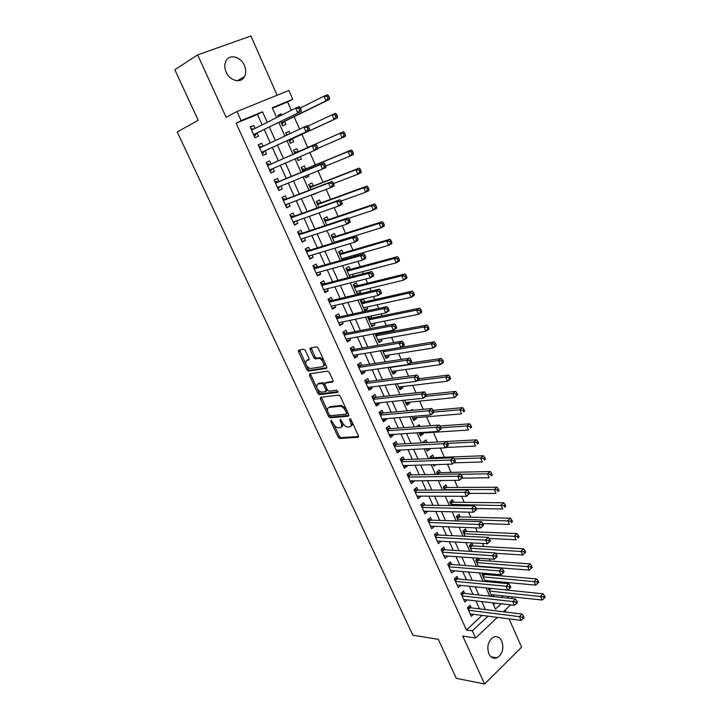 <?xml version="1.0" encoding="UTF-8"?>
<svg xmlns="http://www.w3.org/2000/svg" width="720" height="720" viewBox="0 0 720 720"><rect width="100%" height="100%" fill="white"/><g stroke="black" fill="none" stroke-linecap="round" stroke-linejoin="round"><path stroke-width="1.08" d="M331.029 420.3L330.822 421.398L338.103 437.076L339.705 438.48L358.038 437.274L358.389 435.699L351.009 419.625L349.794 418.626L349.56 419.751L350.514 421.83C351.666 424.791 351.306 426.483 349.452 426.933L347.643 427.059C345.6 426.744 343.863 425.232 342.45 422.523L340.308 419.472L340.083 420.579L341.037 422.64C342.18 425.565 341.838 427.239 340.029 427.68L338.265 427.806C336.258 427.5 334.557 425.997 333.153 423.315L331.029 420.3M226.188 72.18C229.896 81.072 241.191 83.682 244.539 76.581C246.168 73.251 246.105 69.516 244.368 65.376C240.741 56.466 229.23 53.694 225.9 61.101C224.361 64.422 224.46 68.112 226.188 72.18M488.871 653.769C490.878 657.666 493.596 659.025 497.043 657.828C502.452 654.174 504.054 648.63 501.822 641.187C499.797 637.2 497.016 635.859 493.488 637.155C488.178 640.863 486.639 646.398 488.871 653.769M305.379 350.595L303.687 349.227L298.8 350.127L298.548 351.828L306.882 369.801L308.403 371.178L326.403 368.406L326.709 366.696L318.24 348.255L316.701 346.86L310.419 347.985L310.14 349.722L313.749 357.552L315.288 358.938L318.951 358.407C322.398 358.479 325.593 366.444 322.299 366.723L310.14 368.586C305.766 365.994 304.641 363.267 306.774 360.396L308.7 360.072L308.97 358.371L305.379 350.595M262.143 124.848L257.454 114.399L236.115 123.228L241.11 120.627L236.97 111.51L288.864 90.468L292.743 99.297L272.277 107.748L276.66 117.594M497.412 617.364L475.587 638.028L462.726 636.048L484.596 684L456.291 678.339L438.246 639.306L412.866 635.211L177.237 131.949L198.234 120.33L174.843 69.741L197.649 54.882L226.125 117.315L236.97 111.51M475.587 638.028L472.329 630.837L487.989 616.149M236.115 123.228L466.443 629.982L472.329 630.837M320.661 397.269L320.373 398.88L328.536 416.466L330.12 417.861L348.354 416.187L348.687 414.567L340.398 396.531L338.805 395.109L320.661 397.269M317.772 393.264L309.519 375.48L309.789 373.824L327.654 371.124L329.382 372.528L332.973 380.349L332.667 382.032L325.296 383.04L324.999 384.705L327.357 389.808L328.923 391.212L336.852 390.231L337.743 392.391L319.32 394.641L317.772 393.264L318.987 392.472L317.592 389.448M277.137 95.22L250.902 36L197.649 54.882M484.596 684L521.613 647.19L509.067 618.867M281.817 115.029L281.313 113.895L278.019 115.542M280.674 121.509L282.6 125.838L285.975 124.389L284.616 121.338M290.07 133.632L289.071 131.364L285.75 132.93M288.828 139.851L290.349 143.271L293.697 141.786L292.347 138.753M300.303 156.672L301.356 159.048L298.008 160.488M298.107 151.731L296.766 148.707L293.436 150.21L294.903 153.513M308.403 174.942L308.961 176.184L305.595 177.543M305.739 168.921L304.407 165.924L301.104 167.463L302.949 171.603M316.449 193.059L313.119 194.472M313.308 185.976L311.985 183.006L308.718 184.581L310.932 189.549M320.823 202.914L319.509 199.962L316.278 201.573L318.852 207.351M328.284 219.717L326.979 216.783L323.775 218.439L326.709 225.018M335.682 236.403L334.395 233.496L331.218 235.179L334.503 242.55M345.699 258.957L345.195 257.823M343.035 252.963L341.748 250.074L338.607 251.793L342.234 259.947M353.394 276.3L352.521 274.338M350.334 269.397L349.056 266.535L345.942 268.281L349.911 277.209M359.793 290.736L360.63 292.617L357.138 293.454M357.57 285.723L356.31 282.87L353.223 284.652L357.525 294.336M367.02 307.008L367.803 308.763L364.284 309.537M364.761 301.914L363.51 299.088L360.45 300.906L364.761 310.599L367.803 308.763M374.193 323.163L374.913 324.801L371.385 325.494M371.898 317.997L371.007 315.999M381.303 339.201L381.978 340.713L378.432 341.343M378.981 333.963L378.558 333.018M388.368 355.113L388.989 356.517L385.425 357.075M395.388 370.926L395.955 372.204L392.373 372.699M402.354 386.613L402.867 387.783L399.267 388.206M409.266 402.192L409.734 403.245L406.116 403.605M416.124 417.663L416.547 418.599L412.92 418.896M412.857 410.292L412.461 409.401L410.958 410.472M422.946 433.017L423.315 433.845L419.67 434.079M420.039 426.474L419.256 424.71L416.457 426.735M429.849 448.569L426.375 449.154M427.167 442.539L426.006 439.911L423.189 441.999L423.522 442.737M433.872 457.641L432.702 455.004L429.921 457.128L430.578 458.622M440.514 472.608L439.353 469.998L436.599 472.14L437.589 474.381M447.111 487.476L445.959 484.884L443.223 487.053L444.546 490.023M453.663 502.245L452.52 499.662L449.811 501.867L451.449 505.557M460.17 516.906L459.036 514.341L456.354 516.564L458.307 520.974M466.632 531.459L465.507 528.921L462.843 531.171L465.111 536.283M473.049 545.922L471.933 543.402L469.296 545.67L471.87 551.475M479.421 560.277L478.503 558.207M485.757 574.542L485.253 573.417M471.186 607.833L470.052 605.322L467.388 607.761L471.267 616.356L473.508 614.286M464.706 593.469L463.572 590.949L460.881 593.361L464.787 602.01L467.127 599.895M458.19 579.015L457.038 576.468L454.329 578.862L458.262 587.574L460.719 585.396M451.62 564.453L450.468 561.897L447.732 564.255L451.692 573.03L454.266 570.789M445.014 549.792L443.844 547.209L441.081 549.549L445.077 558.387L447.777 556.074M438.354 535.023L437.184 532.431L434.394 534.735L438.408 543.636L441.162 541.251M431.649 520.146L430.47 517.536L427.653 519.822L431.703 528.777L434.43 526.32M424.89 505.17L423.702 502.542L420.867 504.792L424.944 513.819L427.644 511.272M418.086 490.086L416.889 487.44L414.027 489.663L418.131 498.753L420.813 496.125M411.237 474.894L410.031 472.221L407.142 474.426L411.273 483.579L414.153 481.365L413.928 480.861M404.334 459.594L403.128 456.903L400.203 459.072L404.37 468.297L407.277 466.11L406.998 465.498M397.386 444.177L396.162 441.468L393.219 443.61L397.413 452.898L400.347 450.747L400.014 450.009M390.384 428.652L389.16 425.925L386.181 428.04L390.411 437.391L393.372 435.267L392.985 434.421M383.337 413.019L382.095 410.265L379.089 412.353L383.355 421.776L386.343 419.679L385.902 418.707M376.236 397.269L374.985 394.497L371.952 396.549L376.245 406.044L379.26 403.974L378.765 402.885M369.081 381.402L367.821 378.612L364.761 380.628L369.081 390.195L372.123 388.161L371.574 386.946M361.872 365.418L360.603 362.61L357.516 364.59L361.863 374.229L364.941 372.222L364.338 370.881M354.609 349.317L353.331 346.482L350.217 348.435L354.6 358.146L357.705 356.175L357.039 354.708M298.314 350.901L299.637 350.658M309.915 348.777L311.247 348.534M347.292 333.09L346.005 330.246L342.864 332.163L347.283 341.946L350.406 340.002L349.686 338.409M339.93 316.755L338.634 313.875L335.448 315.765L339.903 325.62L343.062 323.712L342.288 321.984M332.505 300.285L331.2 297.396L327.987 299.25L332.469 309.177L335.664 307.296L334.827 305.442M325.026 283.698L323.712 280.782L320.472 282.609L324.99 292.608L328.212 290.763L327.312 288.774M317.484 266.985L316.161 264.051L312.894 265.842L317.448 275.913L320.697 274.104L319.734 271.98M309.897 250.155L308.556 247.194L305.253 248.94L309.843 259.092L313.128 257.319L312.102 255.051M302.247 233.19L300.897 230.202L297.567 231.921L302.184 242.145L305.505 240.408L304.416 238.005M294.534 216.09L293.184 213.084L289.818 214.767L294.471 225.072L297.819 223.371L296.667 220.824M286.767 198.864L285.399 195.84L282.006 197.478L286.695 207.864L290.079 206.199L288.864 203.508M278.937 181.512L277.569 178.461L274.131 180.063L278.865 190.53L282.276 188.901L280.989 186.057M271.053 164.016L269.667 160.947L266.202 162.504L270.972 173.052L274.41 171.468L273.06 168.471M263.07 146.304L261.711 143.298L258.21 144.819L263.016 155.448L266.49 153.9L265.095 150.813M466.443 629.982L482.094 615.393M479.475 608.85L475.902 600.894M472.968 594.36L469.323 586.251M466.425 579.78L462.708 571.5M459.828 565.092L456.039 556.65M453.186 550.305L449.316 541.692M446.499 535.401L442.548 526.626M439.758 520.398L435.735 511.443M432.972 505.287L428.877 496.161M426.141 490.068L421.956 480.762M419.256 474.741L414.99 465.255M412.317 459.297L407.979 449.631M405.333 443.745L400.914 433.89M398.304 428.076L393.795 418.032M391.212 412.29L386.622 402.057M384.075 396.387L379.395 385.965M376.884 380.376L372.114 369.756M369.639 364.239L364.779 353.421M362.34 347.985L357.39 336.969M354.978 331.605L349.947 320.391M347.571 315.099L342.441 303.678M340.11 298.476L334.881 286.848M332.586 281.727L327.267 269.883M325.008 264.852L319.59 252.792M317.367 247.842L311.859 235.575M309.672 230.706L304.065 218.214M301.923 213.435L296.208 200.727M294.111 196.038L288.297 183.096M286.236 178.497L280.323 165.33M278.298 160.83L272.304 147.483M270.261 142.929L264.258 129.564M254.997 128.412L253.692 125.505L250.155 126.99L254.997 137.709L258.507 136.197L257.103 133.083M499.833 582.894L499.338 581.769M496.557 575.469L496.053 574.326M490.194 561.051L489.276 558.954M483.786 546.534L482.436 543.465M477.333 531.909L475.551 527.868M470.835 517.185L468.612 512.145M464.292 502.353L461.628 496.305M457.704 487.422L454.581 480.348M451.071 472.383L447.489 464.265M444.384 457.236L440.334 448.065M437.643 441.963L433.386 432.324M430.47 425.709L426.537 416.79M423.243 409.329L419.625 401.139M415.962 392.832L412.668 385.371M408.618 376.2L405.657 369.486M401.229 359.442L398.601 353.493M393.777 342.558L391.491 337.374M389.151 332.082L388.728 331.119M386.262 325.539L384.327 321.138M382.014 315.918L381.123 313.884M378.693 308.394L377.109 304.785M374.832 299.637L373.455 296.523M371.07 291.114L369.837 288.306M367.596 283.23L365.733 279.018M363.384 273.69L362.511 271.71M360.297 266.706L357.948 261.369M355.635 256.131L355.131 254.979M352.953 250.056L350.1 243.594M345.555 233.289L342.189 225.666M338.094 216.387L334.215 207.594M330.579 199.359L326.178 189.378M323.01 182.205L318.069 171.018M315.378 164.916L309.906 152.505M307.692 147.501L301.887 134.352M299.601 129.159L294.102 116.694M291.276 110.304L287.586 101.943L272.475 108.189M493.524 604.737L495.261 603.117M501.363 597.429L503.037 595.863M494.424 594.954L492.75 596.502M488.799 588.195L488.376 588.582L491.85 596.403M488.241 580.752L487.17 581.715M483.318 573.255L482.058 574.38L485.235 581.535M477.873 558.162L475.695 560.079L478.584 566.559M441.324 480.519L440.577 481.104L440.325 480.528M435.915 464.616L433.926 466.146L433.287 464.697M430.029 448.983L427.23 451.089L426.195 448.749M423.315 433.845L420.489 435.924L419.049 432.684M416.547 418.599L413.694 420.651L411.849 416.493M409.734 403.245L406.854 405.261L404.595 400.176M402.867 387.783L399.969 389.772L397.287 383.742M395.955 372.204L393.021 374.166L389.916 367.182M388.989 356.517L386.037 358.443L382.5 350.496M381.978 340.713L378.999 342.612L375.021 333.675M374.913 324.801L371.907 326.664L367.623 317.043L368.478 316.521M360.63 292.617L357.849 294.255M316.503 193.194L313.263 194.787L313.065 194.346M308.961 176.184L305.685 177.75L305.037 176.301M301.356 159.048L298.044 160.578L296.955 158.121M289.071 131.364L285.705 132.831L286.758 135.189M281.313 113.895L277.92 115.317L278.523 116.667M287.586 101.943L292.743 99.297M511.605 596.772L512.415 598.626M506.07 612.099L505.152 610.029M267.228 122.31L262.512 111.789L241.11 120.627M485.361 609.57L481.779 601.569M478.836 594.999L475.182 586.836M472.266 580.329L468.54 571.995M465.651 565.551L461.853 557.055M458.991 550.665L455.112 541.998M452.277 535.68L448.326 526.842M445.527 520.578L441.486 511.569M438.714 505.368L434.601 496.188M431.856 490.059L427.662 480.69M424.953 474.624L420.678 465.084M417.996 459.09L413.64 449.352M410.985 443.43L406.548 433.512M403.929 427.662L399.402 417.555M396.81 411.777L392.202 401.472M389.646 395.766L384.948 385.281M382.428 379.647L377.64 368.955M375.156 363.402L370.287 352.512M367.83 347.031L362.862 335.943M360.45 330.543L355.392 319.248M353.007 313.929L347.859 302.427M345.519 297.189L340.272 285.48M337.968 280.323L332.631 268.398M330.354 263.331L324.918 251.19M322.686 246.204L317.16 233.838M314.964 228.942L309.33 216.36M307.179 211.545L301.446 198.747M299.331 194.022L293.49 180.99M291.42 176.355L285.48 163.089M283.455 158.553L277.434 145.116M275.382 140.526L269.352 127.062M510.606 604.872L503.325 611.766M492.669 602.82L495.477 609.129L501.174 603.792M507.276 598.068L508.95 596.493M278.811 122.418L284.886 136.062M286.956 140.715L293.022 154.341M295.065 158.94L301.05 172.386M303.138 177.075L309.024 190.287M311.148 195.066L316.926 208.044M319.095 212.922L324.774 225.666M326.979 230.634L332.559 243.153M334.809 248.202L340.281 260.505M342.567 265.644L347.949 277.722M350.271 282.942L355.554 294.804M357.912 300.105L363.096 311.76M365.499 317.142L370.584 328.581M373.023 334.053L378.018 345.276M380.493 350.829L385.398 361.845M387.9 367.47L392.715 378.297M395.253 383.994L399.987 394.614M402.552 400.392L407.196 410.814M409.797 416.664L414.351 426.897M416.988 432.819L421.461 442.854M424.125 448.848L428.508 458.694M431.208 464.76L435.51 474.417M438.246 480.555L442.458 490.032M445.221 496.233L449.361 505.53M452.151 511.794L456.21 520.911M459.027 527.247L463.005 536.184M465.858 542.574L469.755 551.34M472.635 557.802L476.451 566.397M479.358 572.913L483.111 581.337M486.036 587.916L489.708 596.169M257.454 114.399L262.512 111.789M441.189 541.314L437.265 541.098M434.502 526.482L430.596 526.338M427.77 511.551L423.882 511.47M420.984 496.512L417.114 496.494M414.153 481.365L410.301 481.41M407.277 466.11L403.434 466.227M400.347 450.747L396.522 450.927M393.372 435.267L389.556 435.519M386.343 419.679L382.545 419.994M379.26 403.974L375.48 404.361M372.123 388.161L368.37 388.62M364.941 372.222L361.206 372.753M357.705 356.175L353.979 356.778M350.406 340.002L346.707 340.686M343.062 323.712L339.381 324.468M335.664 307.296L332.001 308.133M328.212 290.763L324.567 291.681M320.697 274.104L317.079 275.103M313.128 257.319L309.528 258.399M305.505 240.408L301.923 241.569M297.819 223.371L294.264 224.613M290.079 206.199L286.542 207.522M282.276 188.901L278.766 190.314M274.41 171.468L270.927 172.962M261.711 143.298L258.264 144.927M253.692 125.505L250.263 127.233M341.379 426.843C342.792 426.474 343.224 425.187 342.675 422.973M350.838 426.087C352.287 425.682 352.719 424.35 352.134 422.091M333.918 424.665L339.291 436.257L340.893 437.661L358.596 436.473M329.571 415.305L331.317 417.051L348.894 415.422M321.372 397.179L327.654 411.156M329.157 414.702L330.327 415.674L346.239 414.162L346.473 413.028L345.456 410.823C344.061 408.123 342.342 406.611 340.308 406.287L329.103 407.439C327.321 407.934 327.006 409.635 328.158 412.542L329.157 414.702M346.554 413.946L347.832 412.713M346.095 408.933L341.532 405.468L339.948 406.296M329.022 407.448L330.318 406.629L341.163 405.477M316.656 387.441L310.752 374.706L309.519 375.48M310.527 373.707L310.752 374.706M333.198 381.33L326.133 382.5M338.112 391.689L320.661 393.849L319.437 394.641M317.79 384.066C315.621 386.883 316.755 389.583 321.192 392.166L325.665 391.635L325.953 389.988L323.604 384.894L322.047 383.499L317.79 384.066L319.014 383.283L317.997 383.931M326.061 391.374L327.393 389.889M324.792 384.003L323.28 382.707L321.903 383.499M319.014 383.283L323.136 382.716M318.987 392.472L320.661 393.849M307.098 360.198L309.195 359.433M323.55 365.94C324.819 365.598 325.215 364.41 324.72 362.376M323.793 360.36L320.211 357.624L318.483 358.425M311.175 347.85L315.009 356.778L316.539 358.164L319.734 357.642M306.792 366.165L308.124 369.036L309.636 370.404L326.925 367.731M299.574 349.983L305.613 363.618M491.049 594.594L542.142 600.021L540.54 596.304L543.114 593.811L490.383 588.357M543.483 596.844L544.131 598.329L545.157 597.33L544.518 595.845L543.483 596.844L489.474 591.057M544.131 598.329L542.142 600.021M543.114 593.811L544.518 595.845M468.522 610.272L519.444 616.653L521.1 620.424L470.142 613.854M468.378 606.861L470.25 607.716L522.126 614.07L519.444 616.653L522.432 617.22L523.098 618.732L524.169 617.688L523.512 616.185L522.432 617.22M523.512 616.185L522.126 614.07M521.1 620.424L523.098 618.732M484.749 580.428L535.698 585.117L534.078 581.382L536.679 578.916L484.821 574.461L482.886 573.633M537.03 581.913L537.678 583.407L538.722 582.417L538.074 580.923L537.03 581.913L483.165 576.873M537.678 583.407L535.698 585.117M536.679 578.916L538.074 580.923M478.404 566.163L529.2 570.114L527.571 566.343L530.199 563.913L478.494 560.214L476.496 559.377M530.532 566.874L531.18 568.377L532.233 567.405L531.585 565.893L530.532 566.874L476.811 562.581M531.18 568.377L529.2 570.114M530.199 563.913L531.585 565.893M495.504 553.284L522.657 555.003L521.019 551.205L523.674 548.793L472.122 545.868L470.052 545.013M523.98 551.718L524.637 553.239L525.699 552.276L525.042 550.755L523.98 551.718L470.412 548.199M524.637 553.239L522.657 555.003M523.674 548.793L525.042 550.755M489.186 538.479L516.069 539.775L514.413 535.95L517.095 533.574L465.714 531.423L463.572 530.559M517.383 536.454L518.049 537.993L519.12 537.03L518.454 535.5L517.383 536.454L463.977 533.718M519.12 537.03L518.049 537.993M517.095 533.574L518.454 535.5M462.024 595.89L512.784 601.515L514.449 605.313L463.653 599.49M461.844 592.497L463.779 593.37L515.484 598.959L512.784 601.515L515.781 602.073L516.447 603.594L517.527 602.559L516.861 601.047L515.781 602.073M516.861 601.047L515.484 598.959M514.449 605.313L516.447 603.594M455.481 581.4L506.07 586.26L507.753 590.085L457.119 585.036M455.256 578.043L457.263 578.925L508.797 583.731L506.07 586.26L509.067 586.809L509.742 588.339L510.84 587.322L510.165 585.792L509.067 586.809M510.165 585.792L508.797 583.731M507.753 590.085L509.742 588.339M448.884 566.82L499.302 570.897L501.003 574.749L450.54 570.474M448.632 563.481L450.702 564.381L502.065 568.395L499.302 570.897L502.317 571.437L502.992 572.976L504.099 571.977L503.415 570.429L502.317 571.437M503.415 570.429L502.065 568.395M501.003 574.749L502.992 572.976M497.304 556.506L496.62 554.958L495.504 555.948L496.188 557.505L497.304 556.506L494.199 559.296L443.916 555.813M496.188 557.505L494.199 559.296L492.489 555.417L495.279 552.942L444.087 549.729L441.945 548.82M442.251 552.132L495.504 555.948M496.62 554.958L495.279 552.942M482.814 523.566L509.427 524.439L507.762 520.587L510.471 518.238L459.252 516.879L457.038 515.997M510.741 521.082L511.407 522.63L512.487 521.685L511.821 520.137L510.741 521.082L457.488 519.129M512.487 521.685L511.407 522.63M510.471 518.238L511.821 520.137M490.464 540.927L489.771 539.361L488.646 540.342L489.339 541.908L490.464 540.927L487.35 543.735L437.238 541.044M489.339 541.908L487.35 543.735L485.622 539.82L488.439 537.372L437.436 534.978L435.222 534.051M435.564 537.336L488.646 540.342M489.771 539.361L488.439 537.372M476.235 508.536L502.74 508.986L501.057 505.107L503.793 502.785L452.745 502.227L450.459 501.345M504.045 505.602L504.72 507.15L505.809 506.223L505.143 504.666L504.045 505.602L450.954 504.441M505.809 506.223L504.72 507.15M503.793 502.785L505.143 504.666M483.57 525.231L482.877 523.656L481.743 524.619L482.436 526.203L483.57 525.231L480.447 528.048L430.524 526.167M482.436 526.203L480.447 528.048L478.71 524.106L481.554 521.694L430.731 520.119L428.436 519.183M428.832 522.432L481.743 524.619M482.877 523.656L481.554 521.694M469.584 493.389L496.008 493.425L494.316 489.519L497.07 487.224L446.202 487.485L443.826 486.576M497.304 489.996L497.979 491.562L499.086 490.644L498.411 489.078L497.304 489.996L494.316 489.519L444.384 489.654M499.086 490.644L497.979 491.562M497.07 487.224L498.411 489.078M476.622 509.409L475.929 507.825L474.777 508.779L475.479 510.372L476.622 509.409L473.49 512.244L423.756 511.191M475.479 510.372L473.49 512.244L471.744 508.275L474.615 505.89L423.981 505.161L421.605 504.207M422.055 507.429L474.777 508.779M475.929 507.825L474.615 505.89M462.087 478.152L489.213 477.747L487.512 473.814L490.302 471.546L439.605 472.626L437.139 471.717M490.509 474.282L491.193 475.857L492.309 474.948L491.625 473.373L490.509 474.282L487.512 473.814L460.836 474.318M492.309 474.948L491.193 475.857M490.302 471.546L491.625 473.373M469.629 493.479L468.918 491.877L467.766 492.822L468.468 494.424L469.629 493.479L466.479 496.323L416.934 496.107M468.468 494.424L466.479 496.323L464.724 492.327L467.622 489.969L417.186 490.086L414.72 489.123M415.224 492.318L464.724 492.327L467.766 492.822M468.918 491.877L467.622 489.969M453.933 462.852L482.382 461.952L480.663 457.983L483.48 455.751L432.963 457.677L430.416 456.75M483.669 458.451L484.353 460.035L485.478 459.135L484.794 457.551L483.669 458.451L480.663 457.983L454.284 458.928M485.478 459.135L484.353 460.035M483.48 455.751L484.794 457.551M462.573 477.423L461.862 475.812L460.692 476.739L461.403 478.35L462.573 477.423L459.423 480.285L410.076 480.915M461.403 478.35L459.423 480.285L457.65 476.253L460.575 473.931L410.337 474.912L407.781 473.931M408.348 477.099L457.65 476.253L460.692 476.739M461.862 475.812L460.575 473.931M426.069 442.602L423.63 441.675M445.59 447.489L475.488 446.04L473.76 442.044L476.604 439.839L446.337 441.504M476.775 442.494L477.468 444.096L478.602 443.214L477.909 441.612L476.775 442.494L473.76 442.044L447.642 443.421M478.602 443.214L477.468 444.096M476.604 439.839L477.909 441.612M455.472 461.241L454.752 459.621L453.573 460.539L454.293 462.159L455.472 461.241L452.304 464.121L403.155 465.606M454.293 462.159L452.304 464.121L450.522 460.062L453.474 457.767L403.443 459.63L400.797 458.631M401.418 461.763L450.522 460.062L453.573 460.539M454.752 459.621L453.474 457.767M417.276 426.681L416.79 426.501M419.301 433.26L468.549 430.011L466.812 425.979L469.674 423.81L439.749 425.979M469.827 426.42L470.52 428.04L471.672 427.167L470.97 425.556L469.827 426.42L466.812 425.979L440.793 427.815M471.672 427.167L470.52 428.04M469.674 423.81L470.97 425.556M448.308 444.942L447.588 443.304L446.4 444.204L447.12 445.842L448.308 444.942L448.119 445.572L445.14 447.831L396.189 450.198M447.12 445.842L445.14 447.831L443.331 443.745L446.319 441.486L396.495 444.231L393.75 443.223M394.443 446.328L443.331 443.745L446.4 444.204M447.588 443.304L446.319 441.486M412.506 417.96L461.556 413.856L459.801 409.797L462.699 407.664L433.116 410.328M462.825 410.229L463.527 411.858L464.688 410.994L463.986 409.374L462.825 410.229L459.801 409.797L433.8 412.092M464.688 410.994L463.527 411.858M462.699 407.664L463.986 409.374M441.099 428.508L440.37 426.861L439.164 427.752L439.893 429.408L441.099 428.508L440.919 429.192L437.913 431.424L389.178 434.673M439.893 429.408L437.913 431.424L436.095 427.302L439.11 425.079L389.493 428.724L386.649 427.707M387.414 430.767L436.095 427.302L439.164 427.752M440.37 426.861L439.11 425.079M405.657 402.561L454.518 397.584L452.745 393.498L455.67 391.392L426.195 394.587M455.778 393.921L456.48 395.55L457.65 394.704L456.948 393.075L455.778 393.921L452.745 393.498L425.952 396.351M457.65 394.704L454.518 397.584L456.48 395.55M455.67 391.392L456.948 393.075M433.827 411.957L433.098 410.292L431.883 411.174L432.612 412.839L433.827 411.957L433.674 412.686L430.632 414.882L382.113 419.031M432.612 412.839L430.632 414.882L428.805 410.733L431.847 408.537L382.446 413.1L379.485 412.074M380.34 415.107L428.805 410.733L431.883 411.174M433.098 410.292L431.847 408.537M398.754 387.045L447.417 381.186L445.635 377.064L448.587 374.994L419.085 378.738M448.668 377.478L449.379 379.125L450.567 378.297L449.856 376.65L448.668 377.478L445.635 377.064L417.033 380.646M450.567 378.297L450.36 379.107L447.417 381.186L449.379 379.125M448.587 374.994L449.856 376.65M426.501 395.271L425.763 393.597L424.539 394.47L425.277 396.144L426.501 395.271L426.366 396.054L423.297 398.223L374.994 403.281M425.277 396.144L423.297 398.223L421.452 394.029L424.53 391.878L375.354 397.368L372.276 396.333M373.203 399.321L421.452 394.029L424.539 394.47M425.763 393.597L424.53 391.878M391.806 371.421L440.262 364.662L438.471 360.513L441.45 358.47L410.76 362.952M441.513 360.918L442.233 362.574L443.421 361.755L442.701 360.099L441.513 360.918L438.471 360.513L390.06 367.497M443.421 361.755L443.241 362.619L440.262 364.662L442.233 362.574M441.45 358.47L442.701 360.099M419.121 378.468L418.383 376.776L417.132 377.631L417.879 379.314L419.121 378.468L419.004 379.296L415.908 381.429L367.821 387.405M417.879 379.314L415.908 381.429L414.045 377.208L417.159 375.084L368.199 381.519L364.995 380.475M366.021 383.427L414.045 377.208L417.132 377.631M418.383 376.776L417.159 375.084M384.804 355.68L433.053 348.012L431.244 343.836L434.259 341.829L401.148 347.31M434.295 344.223L435.024 345.897L436.221 345.096L435.501 343.422L434.295 344.223L431.244 343.836L383.049 351.729M436.221 345.096L436.059 346.005L433.053 348.012L435.024 345.897M434.259 341.829L435.501 343.422M411.678 361.521L410.931 359.82L409.68 360.657L410.427 362.358L411.678 361.521L411.588 362.403L408.456 364.5L360.603 371.421M410.427 362.358L408.456 364.5L406.584 360.243L409.725 358.155L360.999 365.544L357.66 364.5M358.785 367.407L406.584 360.243L409.68 360.657M410.931 359.82L409.725 358.155M377.757 339.831L425.799 331.236L423.972 327.024L427.014 325.053L378.108 334.125L375.849 333.522M427.032 327.402L427.761 329.094L428.976 328.302L428.247 326.619L427.032 327.402L423.972 327.024L375.984 335.853M428.976 328.302L428.832 329.256L425.799 331.236L427.761 329.094M427.014 325.053L428.247 326.619M404.181 344.448L403.434 342.729L402.165 343.557L402.912 345.267L404.181 344.448L404.109 345.375L400.95 347.436L353.322 355.32M402.912 345.267L400.95 347.436L399.06 343.152L402.228 341.1L353.736 349.461L350.271 348.408M351.495 351.279L399.06 343.152L402.165 343.557M403.434 342.729L402.228 341.1M370.656 323.865L418.473 314.334L416.637 310.086L419.715 308.151L371.025 318.177L367.731 317.286M419.706 310.455L420.435 312.156L421.668 311.382L420.93 309.681L419.706 310.455L416.637 310.086L368.874 319.851M421.668 311.382L421.542 312.39L418.473 314.334L420.435 312.156M419.715 308.151L420.93 309.681M396.63 327.24L395.865 325.512L394.587 326.322L395.343 328.05L396.63 327.24L396.576 328.221L393.381 330.246L345.996 339.093M395.343 328.05L393.381 330.246L391.482 325.926L394.677 323.91L346.428 333.261L342.882 332.217M344.151 335.025L391.482 325.926L394.587 326.322M395.865 325.512L394.677 323.91M363.51 307.782L411.102 297.297L409.248 293.022L412.353 291.123L363.888 302.112L360.603 301.266M363.681 308.178L364.167 307.638M412.317 293.382L413.064 295.092L414.297 294.327L413.559 292.617L412.317 293.382L409.248 293.022L361.71 303.741M414.297 294.327L414.198 295.389L411.102 297.297L413.064 295.092M412.353 291.123L413.559 292.617M389.007 309.897L388.242 308.151L386.955 308.943L387.72 310.689L389.007 309.897L388.98 310.932L385.749 312.921L338.607 322.749M387.72 310.689L385.749 312.921L383.832 308.565L387.072 306.585L339.066 316.935L335.529 315.945M336.753 318.645L383.832 308.565L386.955 308.943M339.363 322.596L338.814 323.217M388.242 308.151L387.072 306.585M356.301 291.582L403.668 280.134L401.805 275.823L404.937 273.96L356.706 285.93L353.43 285.12M356.526 292.086L357.147 291.375M404.883 276.165L405.63 277.893L406.881 277.146L406.134 275.418L404.883 276.165L401.805 275.823L354.492 287.505M406.881 277.146L406.8 278.262L403.668 280.134L405.63 277.893M404.937 273.96L406.134 275.418M381.33 292.41L380.565 290.655L379.251 291.438L380.025 293.193L381.33 292.41L381.321 293.508L378.063 295.452L331.164 306.288M380.025 293.193L378.063 295.452L376.137 291.069L379.404 289.125L331.65 300.492L328.122 299.547M329.301 302.148L376.137 291.069L379.251 291.438M332.109 306.063L331.434 306.873M380.565 290.655L379.404 289.125M349.047 275.256L396.18 262.827L394.299 258.489L397.467 256.662L349.47 269.631L346.203 268.866M349.317 275.886L350.064 274.986M397.386 258.822L398.133 260.559L399.402 259.83L398.646 258.084L397.386 258.822L394.299 258.489L347.22 271.161M399.402 259.83L399.339 261L396.18 262.827L398.133 260.559M397.467 256.662L398.646 258.084M373.599 274.788L372.816 273.024L371.502 273.78L372.276 275.553L373.599 274.788L373.608 275.94L370.314 277.848L323.667 289.692M372.276 275.553L370.314 277.848L368.37 273.429L371.673 271.53L324.171 283.923L320.661 283.023M321.786 285.525L368.37 273.429L371.502 273.78M324.801 289.404L323.991 290.403M372.816 273.024L371.673 271.53M341.73 258.813L388.638 245.394L386.739 241.011L389.934 239.229L342.18 253.215L338.922 252.486M342.063 259.56L342.927 258.471M389.826 241.335L390.582 243.09L391.86 242.379L391.104 240.624L389.826 241.335L386.739 241.011L339.894 254.682M391.86 242.379L391.824 243.594L388.638 245.394L390.582 243.09M389.934 239.229L391.104 240.624M365.796 257.031L365.013 255.249L363.681 255.996L364.464 257.778L365.796 257.031L365.832 258.237L362.502 260.109L316.116 272.979M364.464 257.778L362.502 260.109L360.54 255.654L363.879 253.791L316.638 267.228L313.137 266.382M314.217 268.785L360.54 255.654L363.681 255.996M317.43 272.619L316.494 273.816M365.013 255.249L363.879 253.791M334.368 242.253L381.024 227.826L379.116 223.407L382.347 221.661L334.836 236.673L331.587 235.989M335.394 242.28L335.736 241.83M382.212 223.722L382.977 225.486L384.264 224.784L383.508 223.02L382.212 223.722L379.116 223.407L332.514 238.095M384.264 224.784L384.246 226.062L381.024 227.826L382.977 225.486M382.347 221.661L383.508 223.02M357.93 239.121L357.147 237.33L355.797 238.059L356.589 239.859L357.93 239.121L357.993 240.39L354.636 242.226L308.511 256.14M356.589 239.859L354.636 242.226L352.656 237.726L356.022 235.908L309.051 250.407L305.559 249.615M306.594 251.91L352.656 237.726L355.797 238.059M310.005 255.69L308.943 257.103M357.147 237.33L356.022 235.908M348.507 218.385L373.356 210.114L371.43 205.659L374.697 203.949L327.438 220.005L324.189 219.375M374.535 205.965L375.309 207.747L376.614 207.054L375.84 205.281L374.535 205.965L371.43 205.659L325.08 221.373M376.614 207.054L376.614 208.395L373.356 210.114L375.309 207.747M374.697 203.949L375.84 205.281M350.01 221.076L349.209 219.267L347.85 219.978L348.651 221.796L350.01 221.076L350.091 222.399L346.698 224.19L300.843 239.166M348.651 221.796L346.698 224.19L344.7 219.663L348.111 217.881L301.41 233.469L297.927 232.713M298.917 234.909L344.7 219.663L347.85 219.978M302.517 238.626L301.338 240.264M349.209 219.267L348.111 217.881M341.172 200.997L365.634 192.258L363.69 187.776L366.984 186.111L319.977 203.22L316.746 202.635M366.804 188.064L367.578 189.864L368.892 189.189L368.118 187.398L366.804 188.064L363.69 187.776L317.592 204.534M368.892 189.189L368.919 190.584L365.634 192.258L367.578 189.864M366.984 186.111L368.118 187.398M342.018 202.887L341.217 201.06L339.84 201.753L340.65 203.589L342.018 202.887L342.126 204.264L338.697 206.019L293.112 222.075M340.65 203.589L338.697 206.019L336.69 201.447L340.128 199.71L293.706 216.387L290.232 215.694M291.177 217.773L336.69 201.447L339.84 201.753M294.966 221.418L293.67 223.299M341.217 201.06L340.128 199.71M333.531 183.564L357.84 174.267L355.887 169.749L359.217 168.12L312.471 186.309L309.249 185.76M359.001 170.019L359.784 171.837L361.116 171.18L360.333 169.371L359.001 170.019L355.887 169.749L310.05 187.56M361.116 171.18L361.161 172.629L357.84 174.267L359.784 171.837M359.217 168.12L360.333 169.371M333.963 184.545L333.153 182.7L331.767 183.384L332.577 185.229L333.963 184.545L334.098 185.985L330.633 187.695L285.489 204.777M332.577 185.229L330.633 187.695L328.608 183.087L332.082 181.395L285.939 199.188L282.483 198.54M283.374 200.511L328.608 183.087L331.767 183.384M287.352 204.075L285.948 206.199M333.153 182.7L332.082 181.395M325.818 165.996L349.992 156.132L348.021 151.578L351.387 149.985L304.902 169.263L301.689 168.768M304.488 169.308L302.364 170.289L304.488 169.308M351.144 151.839L351.927 153.666L353.277 153.027L352.485 151.2L351.144 151.839L348.021 151.578L302.445 170.469M353.277 153.027L353.349 154.53L349.992 156.132L351.927 153.666M351.387 149.985L352.485 151.2M325.845 166.05L325.035 164.196L323.631 164.862L324.441 166.716L325.845 166.05L326.007 167.553L277.488 187.479M324.441 166.716L322.506 169.227L320.463 164.583L323.973 162.927L278.118 181.845L274.671 181.26M275.517 183.123L320.463 164.583L323.631 164.862M279.684 186.588L278.163 188.982M325.035 164.196L323.973 162.927M317.772 148.41L342.081 137.853L340.092 133.254L343.494 131.715L297.279 152.091L294.075 151.65M296.838 152.136L294.723 153.099L296.838 152.136M297.36 159.039L298.323 157.527M343.224 133.506L344.016 135.351L345.375 134.73L344.583 132.885L343.224 133.506L340.092 133.254L297.279 152.091M345.375 134.73L345.465 136.296L342.081 137.853L344.016 135.351M343.494 131.715L344.583 132.885M317.664 147.411L316.836 145.539L315.423 146.187L316.242 148.059L317.664 147.411L317.844 148.977L269.577 169.983M316.242 148.059L314.307 150.597L312.246 145.917L315.792 144.306L270.243 164.376L266.805 163.836M267.597 165.591L312.246 145.917L315.423 146.187M271.962 168.957L270.315 171.621M316.836 145.539L315.792 144.306M287.91 134.64L286.407 134.397M289.719 141.849L291.519 139.131L337.527 117.909L334.107 119.421L332.1 114.795L308.007 126.072M288.999 140.229L334.107 119.421L336.033 116.883L337.41 116.28L336.609 114.426L335.232 115.029L336.033 116.883M335.232 115.029L332.1 114.795L335.529 113.292L336.609 114.426M337.41 116.28L337.527 117.909M264.285 151.182L309.618 130.248L261.612 152.352L264.285 151.182L262.413 154.134M307.98 129.249L306.045 131.823L303.966 127.107L307.548 125.541L308.574 126.729L307.143 127.359L307.98 129.249L309.411 128.619L308.574 126.729M259.614 147.924L303.966 127.107L307.143 127.359M258.876 146.286L261.945 146.835M309.618 130.248L309.411 128.619M282.015 124.524L283.797 121.734L329.517 99.378L326.061 100.845L324.045 96.183L300.33 107.946M281.241 122.778L326.061 100.845L327.987 98.271L329.373 97.686L328.572 95.823L327.186 96.408L327.987 98.271M327.186 96.408L324.045 96.183L327.51 94.725L328.572 95.823M329.373 97.686L329.517 99.378M253.602 134.631L301.32 111.357L253.584 134.586M299.637 110.286L297.711 112.896L295.614 108.135L299.232 106.614L300.249 107.766L298.8 108.378L299.637 110.286L301.086 109.665L300.249 107.766M251.568 130.122L295.614 108.135L298.8 108.378M256.302 133.479L254.448 136.503M250.884 128.601L253.692 129.06M301.32 111.357L301.086 109.665M331.83 420.723L330.822 421.398M350.604 419.031L349.56 419.751M341.109 419.886L340.083 420.579M342.153 421.884L341.037 422.64M351.657 421.047L350.514 421.83M358.524 436.932L358.038 437.274M340.965 437.661L339.768 438.48M339.291 436.257L338.103 437.076M348.804 415.872L348.354 416.187M331.416 417.051L330.21 417.861M329.742 415.665L328.536 416.466M321.588 398.088L320.373 398.88M347.625 412.254L346.473 413.028M346.608 410.049L345.456 410.823M330.318 406.629L329.103 407.439M326.529 382.248L325.296 383.04M327.096 389.25L325.953 389.988M324.81 384.12L323.604 384.894M308.025 359.631L306.774 360.396M316.71 358.155L315.459 358.929M315.009 356.778L313.749 357.552M311.4 348.957L310.14 349.722M309.789 370.395L308.556 371.169M308.124 369.036L306.882 369.801M299.799 351.072L298.548 351.828M491.103 588.609L489.177 590.382M490.626 588.465L488.988 589.968M468.018 609.165L469.773 607.563M468.216 609.588L470.25 607.716M484.821 574.461L482.877 576.216M484.344 574.326L482.688 575.802M478.494 560.214L476.532 561.942M478.017 560.079L476.352 561.546M472.122 545.868L470.142 547.578M471.645 545.742L469.971 547.191M465.714 531.423L463.707 533.115M465.237 531.297L463.536 532.737M461.538 594.81L463.302 593.217M461.718 595.224L463.779 593.37M455.004 580.347L456.786 578.781M455.184 580.752L457.263 578.925M448.425 565.794L450.225 564.237M448.605 566.19L450.702 564.381M441.801 551.133L443.61 549.594M441.972 551.52L444.087 549.729M459.252 516.879L457.236 518.553M458.775 516.762L457.065 518.175M435.132 536.373L436.959 534.852M435.303 536.751L437.436 534.978M452.745 502.227L450.711 503.883M452.277 502.119L450.549 503.523M428.409 521.496L430.254 520.002M428.58 521.874L430.731 520.119M446.202 487.485L444.141 489.114M445.725 487.377L443.988 488.763M421.641 506.529L423.513 505.044M421.812 506.889L423.981 505.161M439.605 472.626L437.526 474.246M439.128 472.527L437.373 473.895M414.828 491.445L416.709 489.978M414.99 491.796L417.186 490.086M432.963 457.677L431.784 458.577L432.954 457.677M432.495 457.578L431.154 458.595M407.97 476.253L409.869 474.813M410.328 474.912L408.123 476.595L410.337 474.912M401.058 460.953L402.975 459.531M401.202 461.286L403.443 459.63L401.193 461.277M394.092 445.545L396.027 444.141M396.441 444.231L394.227 445.842L396.495 444.231M387.081 430.029L389.034 428.643M387.225 430.344L389.493 428.724M380.016 414.396L381.987 413.028M380.151 414.693L382.446 413.1M372.897 398.646L374.886 397.296M373.032 398.934L375.354 397.368M365.733 382.779L367.74 381.456M365.859 383.067L368.199 381.519M384.939 350.091L382.905 351.405M384.219 350.208L382.788 351.135M358.515 366.804L360.54 365.49M358.632 367.074L360.999 365.544M378.108 334.125L375.849 335.547M377.649 334.089L375.741 335.286M351.234 350.703L353.286 349.416M351.351 350.964L353.736 349.461M371.025 318.177L368.748 319.572M370.566 318.15L368.64 319.329M343.908 334.485L345.978 333.225M344.025 334.737L346.428 333.261M363.888 302.112L361.593 303.489M363.438 302.094L361.494 303.255M336.528 318.15L338.607 316.908M336.636 318.384L339.066 316.935M356.706 285.93L354.393 287.28M356.256 285.921L354.294 287.055M329.094 301.689L331.191 300.465M329.193 301.914L331.65 300.492M349.47 269.631L347.13 270.954M349.02 269.622L347.031 270.738M321.597 285.102L323.721 283.905M321.696 285.318L324.171 283.923M342.18 253.215L339.813 254.511M341.73 253.215L339.723 254.304M314.046 268.398L316.188 267.219M314.136 268.605L316.638 267.228M334.836 236.673L332.451 237.942M334.386 236.673L332.361 237.753M306.441 251.559L308.61 250.407M306.531 251.757L309.051 250.407M327.438 220.005L325.026 221.247M326.988 220.023L324.945 221.076M298.773 234.603L300.96 233.469M298.863 234.783L301.41 233.469M319.977 203.22L317.547 204.435M319.536 203.238L317.475 204.273M293.328 216.423L291.069 217.548L293.265 216.405M291.132 217.683L293.706 216.387M312.471 186.309L310.014 187.497M312.021 186.336L309.951 187.344M285.552 199.215L283.284 200.313L285.498 199.206M283.347 200.448L285.939 199.188M304.902 169.263L302.427 170.424M275.436 182.934L277.686 181.881L275.436 182.952M275.499 183.078L278.118 181.845M277.515 187.542L278.523 187.065M267.534 165.447L269.802 164.421L267.534 165.447M267.588 165.582L270.243 164.376M269.631 170.091L271.89 169.047M291.195 139.437L289.062 140.373M291.519 139.131L289.008 140.247M259.569 147.825L261.864 146.826M261.684 152.505L263.97 151.488M283.473 122.049L281.322 122.967M283.797 121.734L281.259 122.823M251.541 130.068L252.414 129.699M253.674 134.775L255.987 133.794M244.539 76.581L237.348 80.739M497.043 657.828L491.049 656.802M340.893 437.661L339.705 438.48M331.317 417.051L330.12 417.861M341.532 405.468L340.308 406.287M323.28 382.707L322.047 383.499M320.535 393.858L319.32 394.641M320.211 357.624L318.951 358.407M316.539 358.164L315.288 358.938M309.636 370.404L308.403 371.178M387.198 430.299L389.421 428.724M380.133 414.648L382.347 413.1M373.005 398.88L375.228 397.368M365.823 382.995L368.055 381.519M384.723 350.127L382.869 351.324M358.596 366.993L360.828 365.553M377.91 334.143L375.813 335.457M351.315 350.874L353.547 349.47M370.809 318.195L368.712 319.482M343.98 334.638L346.212 333.27M363.645 302.13L361.548 303.381M336.591 318.285L338.823 316.953M356.445 285.948L354.339 287.172M329.139 301.806L331.38 300.51M349.182 269.658L347.076 270.837M321.642 285.21L323.883 283.941M341.865 253.233L339.768 254.394M314.082 268.479L316.332 267.246M334.503 236.7L332.397 237.816M306.468 251.631L308.727 250.434M327.078 220.041L324.972 221.13M298.8 234.657L301.059 233.487M319.599 203.256L317.493 204.309M312.075 186.345L309.96 187.371"/></g></svg>
